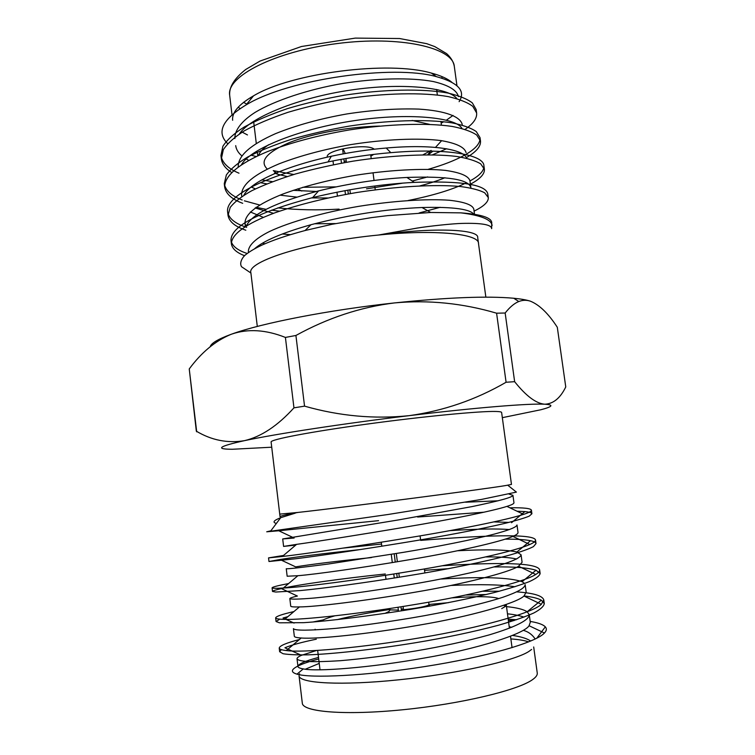 <?xml version="1.0" encoding="UTF-8"?>
<svg xmlns="http://www.w3.org/2000/svg" width="755" height="755" viewBox="0 0 755 755"><rect width="100%" height="100%" fill="white"/><g stroke="black" fill="none" stroke-linecap="round" stroke-linejoin="round"><path stroke-width="1.13" d="M530.34 301.16C526.48 299.914 520.941 298.933 513.73 298.244C487.06 295.866 447.328 297.432 394.544 302.915C360.607 307.087 327.727 317.94 295.913 335.475L285.409 337.428C265.939 329.709 248.121 328.576 231.945 334.021C261.928 323.102 329.152 309.927 394.544 302.915C428.566 299.782 462.579 303.208 496.592 313.193L505.161 313.014C509.767 307.153 514.315 303.331 518.789 301.528C522.639 300.018 526.49 299.895 530.34 301.16C539.353 304.775 548.347 313.476 557.303 327.264L565.759 386.938C560.352 398.093 553.349 403.859 544.761 404.218C529.397 403.293 475.291 407.643 409.191 415.656C343.355 423.574 275.207 434.031 244.478 440.656C218.752 446.347 214.741 449.216 232.436 449.263L271.725 447.205M210.192 346.724C211.126 343.27 217.931 339.203 230.596 334.512L231.945 334.021L230.586 334.531C215.081 341.09 201.302 352.566 189.241 368.95L189.241 368.997M257.295 326.434L250.877 272.772C246.659 261.409 309.182 241.685 378.444 235.041C434.861 229.284 479.68 233.729 478.519 243.676L485.861 297.159M478.538 243.676L477.698 237.551C479.048 229.388 434.606 227.029 378.444 235.041L417.005 228.104C429.17 226.113 452.773 223.622 461.777 223.414C481.586 222.895 491.543 224.641 491.647 228.652L491.741 222.555M491.684 223.905L491.741 222.565C491.175 217.544 480.907 214.316 460.937 212.863C480.897 215.345 491.297 219.545 492.137 225.462M460.937 212.863L430.718 212.476L387.777 215.619L371.403 217.629L332.096 224.263L305.086 230.52C283.578 236.362 273.81 239.986 262.674 244.762C255.313 248.168 249.678 251.462 245.781 254.643C244.195 255.52 238.58 261.976 241.572 266.751L250.915 273.027M458.427 96.593C456.869 90.138 448.498 85.117 433.294 81.54C410.947 77.369 376.386 78.161 343.1 83.399C308.521 89.26 274.593 100.613 255.199 112.325C241.874 120.857 234.607 130.077 234.862 138.552M462.249 124.547C460.418 116.799 446.167 110.862 418.836 109.097C396.724 108.371 372.791 109.985 347.026 113.92C320.233 118.658 296.394 125.236 275.518 133.654C250.566 144.715 238.127 155.7 238.212 166.619M293.204 190.326L318.006 191.553M366.515 188.844L402.802 183.135M412.268 181.04L427.604 176.915M466.08 152.623C464.674 147.263 456.407 143.261 441.269 140.628C418.997 137.703 384.37 139.279 350.952 144.582C324.093 149.311 300.188 155.709 279.218 163.769C254.142 174.301 241.6 184.654 241.581 194.809M255.133 207.974L273.546 213.316M487.739 195.894L487.824 194.129C486.239 184.635 461.72 180.709 414.268 182.37L406.898 177.453C448.083 175.99 469.421 179.482 470.912 187.919L469.94 180.813C468.61 176 460.39 172.527 445.29 170.375C423.017 168.091 388.429 170.035 354.897 175.377C327.981 180.105 303.991 186.315 282.927 194.016C257.729 204.029 245.073 213.731 244.96 223.121L245.885 226.075M474.631 215.099L473.81 209.126C472.555 204.869 464.391 201.915 449.319 200.254C427.113 198.593 392.43 200.962 358.861 206.323C323.952 212.221 289.505 222.055 269.648 231.436C255.983 238.231 248.386 245.3 248.357 251.547L248.48 252.557M441.156 123.14L443.77 121.734M446.422 120.168L453.009 115.43M456.879 98.631C448.763 87.306 400.905 82.521 350.773 90.062C298.81 97.584 250.132 117.384 239.363 133.937M235.702 145.63C236.202 149.386 238.212 152.765 241.732 155.766M246.234 159.003L248.678 160.362M432.502 154.813L446.545 148.763M461.918 128.435C456.379 117.28 407.945 112.618 355.237 120.517C300.811 128.454 250.575 148.452 241.524 164.599M251.151 186.985L255.435 188.892M280.02 195.149L296.809 197.121M311.381 197.904L327.755 197.989M420.016 185.872C429.727 183.323 438.042 180.615 444.95 177.736M466.637 158.239C464.004 149.311 431.992 143.922 386.211 148.037C368.449 149.509 350.16 152.246 331.332 156.238C284.154 166.61 250.443 182.078 243.903 195.186M250.33 211.976L263.316 217.364M314.524 223.763L335.531 223.574M419.129 212.976L440.156 207.295M406.898 177.453C378.453 178.973 349.018 183.456 318.582 190.892C276.122 202.227 252.095 213.825 246.507 225.698M262.561 243.129L264.845 243.808M474.385 215.043C471.413 209.21 453.953 206.7 422.007 207.512C386.409 208.965 349.386 214.703 310.966 224.726C282.257 232.842 263.438 240.873 254.482 248.829M256.2 156.53L251.434 155.294M227.661 143.639C216.128 132.342 222.263 119.441 246.064 104.936C289.174 78.643 393.666 64.571 436.239 76.604C458.361 82.663 465.986 91.015 459.115 101.661M465.127 129.35C473.319 123.735 477.151 118.271 476.622 112.957L472.819 106.389C467.751 102.491 459.568 99.235 448.281 96.621C422.894 92.119 383.398 93.082 345.261 98.933C325.424 102.406 306.313 106.88 287.919 112.325C270.724 118.186 256.275 124.311 244.582 130.69C234.701 136.919 227.614 143.252 223.329 149.679L221.338 158.89C222.102 164.109 225.518 168.61 231.568 172.414M260.447 182.682L266.789 183.871M302.812 187.278L335.89 186.891M466.741 157.399C476.377 151.764 480.954 146.31 480.501 141.025L476.754 135.07C471.715 131.568 463.561 128.69 452.283 126.453C426.924 122.659 387.391 124.075 349.169 129.964C318.45 135.239 291.156 142.478 267.27 151.679C238.976 163.533 224.452 175.755 224.679 187.117C225.943 193.922 231.945 199.32 242.695 203.312M256.058 207.314L266.194 209.343M271.536 210.173L279.567 211.173M470.403 184.201C480.105 179.001 484.767 174.018 484.389 169.252L480.737 163.901C475.754 160.787 467.638 158.295 456.398 156.417C431.096 153.35 391.524 155.209 353.217 161.126C333.285 164.581 314.061 168.865 295.535 173.971C278.208 179.397 263.618 184.984 251.793 190.713C241.789 196.272 234.578 201.859 230.171 207.474L228.029 215.449C229.218 221.706 235.145 226.623 245.809 230.199M468.062 213.835L468.827 213.514M474.083 211.126C483.87 206.341 488.608 201.821 488.296 197.574L484.719 192.846C479.774 190.128 471.686 188.023 460.474 186.523C435.21 184.173 395.611 186.485 357.209 192.44C326.339 197.697 298.857 204.511 274.754 212.872C246.168 223.593 231.379 234.248 231.398 243.903C232.229 248.735 236.626 252.67 244.592 255.709M476.216 111.268L476.15 109.532L472.328 102.897C467.232 98.952 459.04 95.659 447.734 93.007C422.328 88.42 382.832 89.335 344.705 95.187C324.886 98.669 305.784 103.152 287.4 108.626C270.224 114.515 255.794 120.668 244.11 127.085C234.248 133.352 227.179 139.732 222.904 146.206L220.941 155.492C222.263 162.844 228.274 168.743 238.995 173.188M261.891 179.879L272.432 181.662M428.161 169.337C443.053 165.071 455.105 160.39 464.316 155.285M466.297 154.152C475.905 148.471 480.482 142.969 480.029 137.627L476.292 131.596C471.252 128.039 463.108 125.122 451.839 122.829C426.49 118.95 386.956 120.3 348.744 126.179C328.869 129.652 309.71 134.041 291.26 139.345C274.008 145.007 259.493 150.896 247.734 156.993C237.806 162.929 230.671 168.931 226.33 175.009L224.273 183.682C225.528 190.524 231.502 195.96 242.195 200.009M244.384 200.821L259.644 204.992M277.84 207.87C297.074 209.965 317.496 210.381 339.108 209.116M408.096 200.528C433.143 195.488 452.566 189.571 466.373 182.795M469.959 180.945C479.661 175.689 484.314 170.639 483.917 165.807C483.936 154.813 446.809 147.716 390.826 152.67C370.507 154.35 349.574 157.436 328.029 161.929C264.609 175.67 225.122 196.262 227.623 212.004C228.907 218.582 235.258 223.697 246.659 227.349M282.294 234.003L290.448 234.645M414.268 182.37C381.502 184.116 347.63 189.184 312.664 197.584C257.974 212.108 230.747 226.387 230.992 240.449C232.03 245.96 237.438 250.301 247.206 253.491M247.47 134.937L241.204 131.615M232.653 120.281C231.804 112.504 238.778 104.35 253.586 95.809C291.779 72.876 388.57 60.494 431.332 73.075C440.467 75.5 447.271 78.529 451.754 82.182M287.211 176.528L278.019 174.329L273.263 170.63L293.78 174.499M423.017 154.803L431.133 150.405L427.774 154.775M435.512 147.367L441.628 140.685M429.576 124.348L412.192 120.46M268.667 144.715C263.108 148.405 259.748 151.972 258.569 155.426M267.308 169.063C259.135 161.23 266.553 152.378 289.571 142.497C312.391 133.437 348.744 126.746 379.708 126.085M433.049 151.123L428.113 154.775M278.019 174.329L274.442 173.074M327.311 157.087C324.914 149.981 367.223 142.846 374.244 149.226M372.772 154.53L370.818 155.643M340.996 159.362L341.477 163.146M344.978 190.647L345.46 194.46M348.329 193.941L347.838 190.137M344.337 162.627L343.855 158.843M343.214 153.85L342.638 149.33M373.678 154.426L370.884 156.134M370.667 154.784L371.469 154.69M343.525 149.764L345.243 153.482M350.367 193.582L349.876 189.779M346.366 162.268L345.884 158.484M344.148 161.155L346.215 161.079M295.601 512.862L298.017 512.428L295.601 512.872C285.324 514.787 280.133 516.071 280.048 516.722L271.102 442.005C270.054 439.58 310.22 431.832 366.666 424.14C423.045 416.43 480.322 410.956 496.007 411.466C499.678 411.569 501.556 411.9 501.622 412.475L511.465 484.427L506.067 485.484C484.729 489.155 344.12 507.388 298.017 512.428L279.756 514.117M502.339 417.666L540.873 409.748C552.726 406.652 554.028 404.803 544.761 404.218C536.116 403.529 526.075 396.016 514.636 381.681L505.161 313.014M295.262 513.155L280.7 517.694C273.631 520.478 272.196 522.394 276.396 523.432M378.566 520.667L278.774 530.765L266.713 531.794L270.866 530.793M266.713 531.794L388.221 514.466L481.312 499.461L516.411 492.109L507.728 485.201M318.516 657.435C305.162 660.936 298.31 663.938 297.942 666.457C298.074 667.524 299.886 668.345 303.359 668.921C316.807 671.837 369.884 667.769 424.121 658.067C476.613 649.092 523.772 634.172 529.047 625.791L530.293 622.299L529.264 614.693L527.141 611.758C523.442 609.323 516.562 607.615 506.501 606.633M523.989 617.128C519.893 615.655 514.391 614.551 507.473 613.815M294.327 636.248C294.459 637.144 296.781 637.73 301.302 637.994C316.09 639.343 367.732 634.219 419.676 625.046C469.94 616.533 516.401 603.32 523.932 596.082L526.188 592.222L525.159 584.663C524.763 588.145 517.675 592.128 502.905 597.252C481.199 604.33 446.252 612.126 411.617 617.93C383.766 622.545 358.616 626.008 336.173 628.33C309.191 630.651 294.941 630.755 293.421 628.651L294.327 636.248M514.919 586.758C501.094 584.568 479.84 584.134 451.15 585.446M385.324 573.989C341.326 578.575 297.206 584.785 281.37 588.598L297.394 596.044C292.421 597.196 289.901 598.054 289.835 598.621L290.732 606.171C290.854 606.822 293.77 607.067 299.49 606.926C315.467 606.86 365.618 600.829 415.231 592.175C463.192 584.134 508.879 572.479 518.525 566.288L522.092 562.267L521.063 554.755M516.675 559.011C509.936 557.483 499.668 556.784 485.871 556.926M287.164 576.225L297.923 575.706C314.977 574.385 363.561 567.59 410.777 559.474C456.539 551.848 501.065 541.675 512.834 536.399C516.392 534.899 518.119 533.577 518.015 532.445L516.996 524.98C516.609 527.113 509.068 530.142 494.383 534.078C472.602 539.731 437.655 546.648 403.217 552.377L328.283 564.032C301.566 567.515 287.561 569.081 286.258 568.723L287.155 576.225M509.493 529.566C497.224 528.538 477.424 528.887 450.103 530.614M295.743 545.082L283.597 546.412L296.621 544.355C314.712 541.882 361.636 534.512 406.586 526.877C450.122 519.666 493.355 510.814 506.916 506.388C511.673 504.916 514.023 503.708 513.957 502.755L512.947 495.337L508.898 494.015M498.168 500.791L465.608 502.217M530.699 641.052C527.15 638.57 521.11 636.701 512.588 635.427M316.402 650.527L301.49 655.312C298.452 656.642 296.97 657.813 297.026 658.813C298.65 661.805 313.014 662.428 340.146 660.71C362.693 658.804 387.928 655.548 415.845 650.942C442.6 646.393 467.015 641.052 489.089 634.927C516.175 626.773 529.198 620.034 529.255 614.693M323.168 619.949L312.787 622.026M524.621 583.473L522.092 581.69C509.568 577.443 482.568 576.556 441.09 579.028M289.835 598.621C290.732 599.461 299.367 599.253 314.099 598.026C335.428 596.063 371.498 591.099 407.407 585.078C441.892 579.321 476.915 571.95 498.63 565.589C513.447 561.012 520.582 557.615 521.073 554.755L516.892 552.009C506.511 549.659 486.767 549.244 457.653 550.754M371.498 557.558C336.305 561.229 311.032 564.334 295.658 566.873L279.954 559.512L268.978 561.512L296.045 558.719C320.12 555.699 361.126 549.621 402.122 542.93C441.505 536.569 481.464 529.028 506.227 523.055C517.137 520.28 524.81 517.977 529.236 516.127L531.907 513.759C531.709 512.739 529.368 512.013 524.867 511.597L517.005 511.21M508.889 522.403L493.94 521.903M294.139 538.022L282.7 538.947L399.046 519.827L471.95 506.614C499.112 500.952 512.437 497.394 512.947 495.337M510.861 638.919C518.751 639.494 524.687 640.485 528.67 641.892M530.18 621.412L531.926 621.733C538.825 622.998 543.279 624.696 545.318 626.848C546.931 628.632 546.648 630.67 544.487 632.973C535.682 642.798 484.767 657.19 424.895 666.552C365.014 675.97 310.909 678.358 297.074 674.177C292.496 672.847 291.298 671.101 293.487 668.93C296.791 665.872 305.199 662.55 318.704 658.964M516.637 619.732L508.2 619.185M299.376 639.542C286.343 642.911 279.624 645.751 279.218 648.064C279.359 649.206 281.728 650.036 286.305 650.546C302.179 652.915 360.994 647.941 421.318 637.597C479.416 628.075 533.115 612.73 541.344 604.311L543.789 599.932C542.515 595.723 533.53 593.043 516.816 591.882M499.385 591.212L482.841 591.24M293.893 611.588C282.125 614.249 276.047 616.354 275.641 617.883C275.783 618.789 278.793 619.279 284.682 619.374C302.019 620.072 359.163 613.975 416.779 604.208C472.252 595.176 524.989 581.709 535.729 574.461C538.504 572.79 539.806 571.252 539.646 569.865C537.437 562.371 495.903 562.305 442.213 565.769M288.608 583.558C277.991 585.569 272.489 586.984 272.083 587.815C272.206 588.39 275.952 588.456 283.342 588.022C302 587.211 357.417 580.161 412.287 570.978C465.165 562.409 516.628 550.669 529.793 544.487C533.738 542.769 535.644 541.26 535.512 539.948C533.511 533.37 482.077 535.437 420.667 540.391M381.53 544.044L343.336 548.092M283.521 555.453L268.544 557.888L282.313 556.482C302.208 554.312 355.841 546.497 408.002 537.871C458.342 529.755 508.266 519.563 523.592 514.363C528.896 512.664 531.501 511.267 531.407 510.153C530.69 508.36 523.508 507.577 509.87 507.785M531.926 621.733L530.199 621.544M513.995 620.61L508.379 620.534M316.307 639.192C301.585 642.26 291.119 645.119 284.918 647.781L301.481 655.321M281.313 649.621L279.652 651.744L283.078 653.726C288.419 654.623 296.611 655 307.634 654.859C332.162 654.113 373.668 649.536 414.967 642.816C445.582 637.739 473.479 631.869 498.649 625.187C513.551 620.855 525.244 616.797 533.728 613.022C540.25 609.587 543.779 606.435 544.289 603.575L541.335 600.178C537.853 598.281 532.105 596.875 524.093 595.95M486.248 594.534L465.901 595.006M287.948 616.618L283.031 618.015L285.135 618.987M279.709 619.147L276.075 621.535L279.397 622.809L303.727 622.667C328.085 621.157 369.412 616.071 410.607 609.37C441.156 604.34 469.025 598.743 494.204 592.562C509.125 588.589 520.856 584.936 529.387 581.595C535.965 578.604 539.551 575.905 540.146 573.517L536.022 570.233C527.943 567.722 513.919 566.627 493.949 566.939M448.848 568.647L424.546 570.336M281.37 588.598C275.556 589.891 272.612 590.844 272.517 591.458L275.764 592.033L299.905 590.618C324.131 588.343 365.307 582.756 406.407 576.065C445.875 569.657 485.861 561.607 510.569 554.831C521.441 551.641 529.066 548.904 533.436 546.62L536.012 543.572C535.814 542.383 533.993 541.429 530.529 540.703C524.867 539.598 516.401 539.079 505.142 539.155M360.852 549.489C323.48 553.528 296.507 556.869 279.954 559.512M484.087 512.201L417.638 517.024M535.182 639.023C532.303 634.596 528.321 631.69 523.253 630.321M511.852 627.273L509.229 626.782M531.624 649.432L528.717 651.556C514.108 660.955 456.747 673.856 399.065 679.783C341.307 685.795 299.188 683.388 299.065 675.782M299.169 674.677L299.593 673.762M305.341 669.204L319.242 663.409M501.726 608.606L505.34 606.425L506.19 604.491M448.536 602.65L428.963 604.462M389.816 609.483C368.931 612.645 351.358 616.042 337.089 619.666M320.866 621.327C322.98 619.713 327.538 617.911 334.531 615.91M451.839 597.875C476.849 596.11 492.496 596.346 498.762 598.592M385.871 613.239L388.306 612.314M401.311 609.53L403.415 609.191M401.481 610.842L400.962 606.793M397.234 577.547L396.724 573.517M395.261 562.079L394.214 553.877M391.269 554.368L392.307 562.569M393.761 573.989L394.28 578.019M397.998 607.256L398.517 611.305M384.965 613.371L388.825 611.607M403.378 608.879L401.273 609.219M388.344 612.267L387.107 613.051M428.67 602.169L428.982 604.585L427.67 605.491C422.677 607.143 414.618 608.558 403.481 609.729L403.066 606.454M399.329 577.207L398.819 573.177M397.356 561.729L396.309 553.528M398.366 610.125L390.118 609.88L389.693 608.539M285.409 337.428L293.959 407.842C277.623 425.839 261.126 436.777 244.478 440.656C227.661 443.449 211.608 440.297 196.338 431.18L189.241 368.95L196.696 431.813M496.592 313.193L506.086 382.257C475.877 399.744 443.581 410.88 409.191 415.656C374.405 419.27 339.523 416.099 304.548 406.143L295.913 335.475M293.959 407.842L304.548 406.143M506.086 382.257L514.636 381.681M436.749 90.543L437.966 89.751M456.954 85.721L454.312 66.412C452.972 47.518 399.867 35.428 337.211 43.554C274.537 51.482 226.189 76.566 229.662 95.196L232.002 114.769M238.165 107.257L240.165 108.56M246.715 104.143L243.591 102.321M442.6 76.859L441.477 78.02M299.046 675.782L302.311 703.16C302.576 711.956 344.941 715.561 402.849 709.747C460.701 704.009 518.09 690.221 532.568 679.623C535.965 677.216 537.532 675.027 537.258 673.064L533.691 646.969M241.572 194.809L241.789 196.555M244.96 223.121L245.356 226.406M301.811 191.043L297.612 188.882M488.296 197.565L487.815 194.12M484.389 169.243L483.917 165.807M480.501 141.034L480.029 137.618M476.622 112.948L476.15 109.541M231.398 243.903L230.992 240.449M228.029 215.449L227.623 212.004M224.679 187.117L224.273 183.691M221.347 158.909L220.941 155.483M390.826 152.67L386.211 148.037M328.029 161.929L331.332 156.238M312.664 197.584L318.582 190.892M422.007 207.512L430.68 212.476M310.966 224.716L305.086 230.52M253.567 95.8L246.064 104.936M431.341 73.046L436.248 76.604M454.312 66.412C453.547 61.882 450.99 57.625 446.649 53.643L434.72 46.574L426.698 43.667L399.584 38.524L355.275 38.109L301.462 46.508L260.05 61.051L245.79 69.441C234.465 78.303 229.086 86.882 229.662 95.196M441.42 125.103L440.929 121.442M437.353 94.988L436.607 89.449M434.72 75.491L434.512 73.962M257.785 155.794L257.332 152.114M256.285 143.403L253.614 121.338M250.905 99.037L250.717 97.471M375.254 189.845L374.763 186.041M374.036 180.492L373.036 172.744M371.196 158.569L370.752 155.143M337.438 195.979L336.957 192.176M333.474 164.684L333.002 160.9M513.73 298.244L518.789 301.528M280.7 517.694L270.498 531.284M297.942 666.457L297.026 658.813M283.597 546.412L282.7 538.947M303.312 668.864L297.036 674.13M529.076 625.725L544.468 633.03M301.264 637.947L286.305 650.546M523.951 596.035L541.344 604.311M299.461 606.888L284.682 619.374M518.543 566.25L535.729 574.461M297.904 575.688L283.342 588.022M512.843 536.371L529.793 544.487M296.611 544.346L282.313 556.482M506.926 506.378L523.592 514.363M268.544 557.888L268.978 561.512M272.083 587.815L272.517 591.458M275.641 617.883L276.075 621.535M279.218 648.064L279.652 651.744M531.407 510.153L531.907 513.768M535.512 539.948L536.012 543.572M539.646 569.874L540.146 573.507M543.789 599.923L544.289 603.585M541.335 600.178L527.141 611.758M286.003 619.383L294.082 623.101M536.022 570.233L522.092 581.69M530.529 540.703L516.892 552.009M524.867 511.597L511.541 522.724M278.774 530.765L292.242 537.126M536.805 638.202L545.318 626.848M315.099 629.217L315.184 629.944M317.666 650.451L320.016 669.827M506.246 604.727L509.417 628.226M510.503 636.267L512.05 647.667M503.915 605.284L505.34 606.425M390.118 609.88L387.843 612.947M381.294 542.203L381.803 546.205M385.484 575.291L385.994 579.321M420.082 535.871L420.601 539.872M424.367 568.94L424.886 572.96M428.774 604.925L430.161 606.048"/></g></svg>
